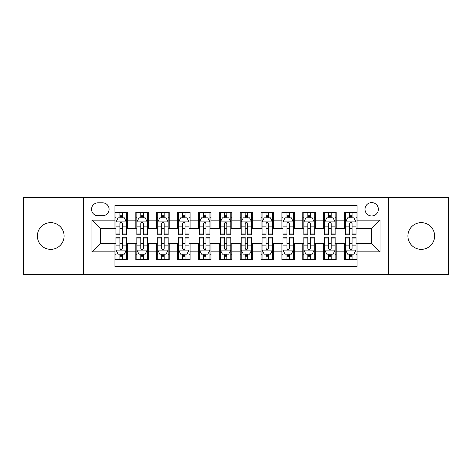 <?xml version="1.0" encoding="UTF-8"?>
<svg xmlns="http://www.w3.org/2000/svg" width="472" height="472" viewBox="0 0 472 472"><rect width="100%" height="100%" fill="white"/><g stroke="black" fill="none" stroke-linecap="round" stroke-linejoin="round"><path stroke-width="0.71" d="M421.26 222.642A13.358 13.358 0 0 0 407.902 236A13.358 13.358 0 0 0 421.26 249.358A13.358 13.358 0 0 0 434.623 236A13.358 13.358 0 0 0 421.26 222.642M50.74 222.642A13.358 13.358 0 0 0 37.377 236A13.358 13.358 0 0 0 50.74 249.358A13.358 13.358 0 0 0 64.098 236A13.358 13.358 0 0 0 50.74 222.642M371.688 202.6A6.679 6.679 0 0 0 365.003 209.279A6.679 6.679 0 0 0 371.688 215.958A6.679 6.679 0 0 0 378.367 209.279A6.679 6.679 0 0 0 371.688 202.6M388.385 274.615L448.4 274.615L448.4 197.385L388.385 197.385L388.385 274.615L83.615 274.615L83.615 197.385L23.6 197.385L23.6 274.615L83.615 274.615M357.074 212.518L344.548 212.518L344.548 220.135L336.2 220.135L336.2 228.483L344.548 228.483L344.548 220.135M336.2 220.135L336.2 212.518L323.674 212.518L323.674 220.135L315.326 220.135L315.326 228.483L323.674 228.483L323.674 220.135M315.326 220.135L315.326 212.518L302.8 212.518L302.8 220.135L294.451 220.135L294.451 228.483L302.8 228.483L302.8 220.135M294.451 220.135L294.451 212.518L281.926 212.518L281.926 220.135L273.577 220.135L273.577 228.483L281.926 228.483L281.926 220.135M273.577 220.135L273.577 212.518L261.051 212.518L261.051 220.135L252.697 220.135L252.697 228.483L261.051 228.483L261.051 220.135M252.697 220.135L252.697 212.518L240.177 212.518L240.177 220.135L231.823 220.135L231.823 228.483L240.177 228.483L240.177 220.135M231.823 220.135L231.823 212.518L219.303 212.518L219.303 220.135L210.949 220.135L210.949 228.483L219.303 228.483L219.303 220.135M210.949 220.135L210.949 212.518L198.423 212.518L198.423 220.135L190.074 220.135L190.074 228.483L198.423 228.483L198.423 220.135M190.074 220.135L190.074 212.518L177.549 212.518L177.549 220.135L169.2 220.135L169.2 228.483L177.549 228.483L177.549 220.135M169.2 220.135L169.2 212.518L156.674 212.518L156.674 220.135L148.326 220.135L148.326 228.483L156.674 228.483L156.674 220.135M148.326 220.135L148.326 212.518L135.8 212.518L135.8 228.483L127.452 228.483L127.452 212.518L114.926 212.518M114.926 259.482L127.452 259.482L127.452 243.517L135.8 243.517L135.8 259.482L148.326 259.482L148.326 243.517L156.674 243.517L156.674 251.865L148.326 251.865M156.674 251.865L156.674 259.482L169.2 259.482L169.2 243.517L177.549 243.517L177.549 251.865L169.2 251.865M177.549 251.865L177.549 259.482L190.074 259.482L190.074 243.517L198.423 243.517L198.423 251.865L190.074 251.865M198.423 251.865L198.423 259.482L210.949 259.482L210.949 243.517L219.303 243.517L219.303 251.865L210.949 251.865M219.303 251.865L219.303 259.482L231.823 259.482L231.823 243.517L240.177 243.517L240.177 251.865L231.823 251.865M240.177 251.865L240.177 259.482L252.697 259.482L252.697 243.517L261.051 243.517L261.051 251.865L252.697 251.865M261.051 251.865L261.051 259.482L273.577 259.482L273.577 243.517L281.926 243.517L281.926 251.865L273.577 251.865M281.926 251.865L281.926 259.482L294.451 259.482L294.451 243.517L302.8 243.517L302.8 251.865L294.451 251.865M302.8 251.865L302.8 259.482L315.326 259.482L315.326 243.517L323.674 243.517L323.674 251.865L315.326 251.865M323.674 251.865L323.674 259.482L336.2 259.482L336.2 243.517L344.548 243.517L344.548 251.865L336.2 251.865M98.017 215.751L102.613 215.751A6.472 6.472 0 0 0 109.079 209.279A6.472 6.472 0 0 0 102.613 202.807L98.017 202.807A6.472 6.472 0 0 0 91.544 209.279A6.472 6.472 0 0 0 98.017 215.751M388.385 197.385L83.615 197.385M357.074 220.135L357.074 205.521L114.926 205.521L114.926 228.483L100.312 228.483L100.312 243.517L114.926 243.517L114.926 266.479L357.074 266.479L357.074 243.517L371.688 243.517L371.688 228.483L357.074 228.483L357.074 220.135L380.037 220.135L380.037 251.865L357.074 251.865M114.926 251.865L91.963 251.865L91.963 220.135L114.926 220.135M344.548 251.865L344.548 259.482L357.074 259.482M114.926 217.734L115.97 217.734M119.935 217.734L122.443 217.734M126.407 217.734L127.452 217.734M114.926 228.277L115.97 228.277M119.935 228.277L122.443 228.277M126.407 228.277L127.452 228.277M114.926 243.723L115.97 243.723M119.935 243.723L122.443 243.723M126.407 243.723L127.452 243.723M114.926 254.266L115.97 254.266M119.935 254.266L122.443 254.266M126.407 254.266L127.452 254.266M135.8 228.277L136.845 228.277M140.809 228.277L143.317 228.277M147.282 228.277L148.326 228.277M135.8 217.734L136.845 217.734M140.809 217.734L143.317 217.734M147.282 217.734L148.326 217.734M135.8 243.723L136.845 243.723M140.809 243.723L143.317 243.723M147.282 243.723L148.326 243.723M135.8 254.266L136.845 254.266M140.809 254.266L143.317 254.266M147.282 254.266L148.326 254.266M156.674 243.723L157.719 243.723M161.684 243.723L164.191 243.723M168.156 243.723L169.2 243.723M156.674 254.266L157.719 254.266M161.684 254.266L164.191 254.266M168.156 254.266L169.2 254.266M156.674 217.734L157.719 217.734M161.684 217.734L164.191 217.734M168.156 217.734L169.2 217.734M156.674 228.277L157.719 228.277M161.684 228.277L164.191 228.277M168.156 228.277L169.2 228.277M177.549 243.723L178.593 243.723M182.564 243.723L185.065 243.723M189.03 243.723L190.074 243.723M177.549 254.266L178.593 254.266M182.564 254.266L185.065 254.266M189.03 254.266L190.074 254.266M177.549 217.734L178.593 217.734M182.564 217.734L185.065 217.734M189.03 217.734L190.074 217.734M177.549 228.277L178.593 228.277M182.564 228.277L185.065 228.277M189.03 228.277L190.074 228.277M198.423 243.723L199.467 243.723M203.438 243.723L205.94 243.723M209.904 243.723L210.949 243.723M198.423 254.266L199.467 254.266M203.438 254.266L205.94 254.266M209.904 254.266L210.949 254.266M198.423 217.734L199.467 217.734M203.438 217.734L205.94 217.734M209.904 217.734L210.949 217.734M198.423 228.277L199.467 228.277M203.438 228.277L205.94 228.277M209.904 228.277L210.949 228.277M219.303 243.723L220.341 243.723M224.312 243.723L226.814 243.723M230.778 243.723L231.823 243.723M219.303 254.266L220.341 254.266M224.312 254.266L226.814 254.266M230.778 254.266L231.823 254.266M219.303 217.734L220.341 217.734M224.312 217.734L226.814 217.734M230.778 217.734L231.823 217.734M219.303 228.277L220.341 228.277M224.312 228.277L226.814 228.277M230.778 228.277L231.823 228.277M240.177 243.723L241.221 243.723M245.186 243.723L247.688 243.723M251.659 243.723L252.697 243.723M240.177 254.266L241.221 254.266M245.186 254.266L247.688 254.266M251.659 254.266L252.697 254.266M240.177 217.734L241.221 217.734M245.186 217.734L247.688 217.734M251.659 217.734L252.697 217.734M240.177 228.277L241.221 228.277M245.186 228.277L247.688 228.277M251.659 228.277L252.697 228.277M261.051 243.723L262.096 243.723M266.06 243.723L268.562 243.723M272.533 243.723L273.577 243.723M261.051 254.266L262.096 254.266M266.06 254.266L268.562 254.266M272.533 254.266L273.577 254.266M261.051 217.734L262.096 217.734M266.06 217.734L268.562 217.734M272.533 217.734L273.577 217.734M261.051 228.277L262.096 228.277M266.06 228.277L268.562 228.277M272.533 228.277L273.577 228.277M281.926 243.723L282.97 243.723M286.935 243.723L289.436 243.723M293.407 243.723L294.451 243.723M281.926 254.266L282.97 254.266M286.935 254.266L289.436 254.266M293.407 254.266L294.451 254.266M281.926 217.734L282.97 217.734M286.935 217.734L289.436 217.734M293.407 217.734L294.451 217.734M281.926 228.277L282.97 228.277M286.935 228.277L289.436 228.277M293.407 228.277L294.451 228.277M302.8 243.723L303.844 243.723M307.809 243.723L310.316 243.723M314.281 243.723L315.326 243.723M302.8 254.266L303.844 254.266M307.809 254.266L310.316 254.266M314.281 254.266L315.326 254.266M302.8 217.734L303.844 217.734M307.809 217.734L310.316 217.734M314.281 217.734L315.326 217.734M302.8 228.277L303.844 228.277M307.809 228.277L310.316 228.277M314.281 228.277L315.326 228.277M323.674 243.723L324.718 243.723M328.683 243.723L331.191 243.723M335.155 243.723L336.2 243.723M323.674 254.266L324.718 254.266M328.683 254.266L331.191 254.266M335.155 254.266L336.2 254.266M323.674 217.734L324.718 217.734M328.683 217.734L331.191 217.734M335.155 217.734L336.2 217.734M323.674 228.277L324.718 228.277M328.683 228.277L331.191 228.277M335.155 228.277L336.2 228.277M344.548 243.723L345.592 243.723M349.557 243.723L352.065 243.723M356.03 243.723L357.074 243.723M344.548 254.266L345.592 254.266M349.557 254.266L352.065 254.266M356.03 254.266L357.074 254.266M344.548 217.734L345.592 217.734M349.557 217.734L352.065 217.734M356.03 217.734L357.074 217.734M344.548 228.277L345.592 228.277M349.557 228.277L352.065 228.277M356.03 228.277L357.074 228.277M100.312 228.483L91.963 220.135M100.312 243.517L91.963 251.865M380.037 220.135L371.688 228.483M380.037 251.865L371.688 243.517M122.443 215.232L119.935 215.232M126.407 233.044L122.443 233.044L122.443 234.749L126.407 234.749L126.407 222.011L124.319 217.84L118.059 217.84L115.97 222.011L115.97 234.749L119.935 234.749L119.935 233.044L115.97 233.044M115.97 222.011L115.97 212.518M126.407 222.011L126.407 212.518M119.935 217.84L119.935 212.518M122.443 212.518L122.443 217.84M122.443 233.044L122.443 223.58C121.605 221.97 120.773 221.97 119.935 223.58L119.935 233.044M119.935 256.768L122.443 256.768M115.97 238.956L119.935 238.956L119.935 237.251L115.97 237.251L115.97 249.989L118.059 254.16L124.319 254.16L126.407 249.989L126.407 237.251L122.443 237.251L122.443 238.956L126.407 238.956M126.407 249.989L126.407 259.482M115.97 249.989L115.97 259.482M122.443 254.16L122.443 259.482M119.935 259.482L119.935 254.16M119.935 238.956L119.935 248.419C120.773 250.03 121.605 250.03 122.443 248.419L122.443 238.956M143.317 215.232L140.809 215.232M147.282 233.044L143.317 233.044L143.317 234.749L147.282 234.749L147.282 222.011L145.193 217.84L138.933 217.84L136.845 222.011L136.845 234.749L140.809 234.749L140.809 233.044L136.845 233.044M136.845 222.011L136.845 212.518M147.282 222.011L147.282 212.518M140.809 217.84L140.809 212.518M143.317 212.518L143.317 217.84M143.317 233.044L143.317 223.58C142.485 221.97 141.647 221.97 140.809 223.58L140.809 233.044M164.191 215.232L161.684 215.232M168.156 233.044L164.191 233.044L164.191 234.749L168.156 234.749L168.156 222.011L166.067 217.84L159.807 217.84L157.719 222.011L157.719 234.749L161.684 234.749L161.684 233.044L157.719 233.044M157.719 222.011L157.719 212.518M168.156 222.011L168.156 212.518M161.684 217.84L161.684 212.518M164.191 212.518L164.191 217.84M164.191 233.044L164.191 223.58C163.359 221.97 162.521 221.97 161.684 223.58L161.684 233.044M185.065 215.232L182.564 215.232M189.03 233.044L185.065 233.044L185.065 234.749L189.03 234.749L189.03 222.011L186.947 217.84L180.682 217.84L178.593 222.011L178.593 234.749L182.564 234.749L182.564 233.044L178.593 233.044M178.593 222.011L178.593 212.518M189.03 222.011L189.03 212.518M182.564 217.84L182.564 212.518M185.065 212.518L185.065 217.84M185.065 233.044L185.065 223.58C184.233 221.97 183.396 221.97 182.564 223.58L182.564 233.044M205.94 215.232L203.438 215.232M209.904 233.044L205.94 233.044L205.94 234.749L209.904 234.749L209.904 222.011L207.822 217.84L201.556 217.84L199.467 222.011L199.467 234.749L203.438 234.749L203.438 233.044L199.467 233.044M199.467 222.011L199.467 212.518M209.904 222.011L209.904 212.518M203.438 217.84L203.438 212.518M205.94 212.518L205.94 217.84M205.94 233.044L205.94 223.58C205.108 221.97 204.27 221.97 203.438 223.58L203.438 233.044M140.809 256.768L143.317 256.768M136.845 238.956L140.809 238.956L140.809 237.251L136.845 237.251L136.845 249.989L138.933 254.16L145.193 254.16L147.282 249.989L147.282 237.251L143.317 237.251L143.317 238.956L147.282 238.956M147.282 249.989L147.282 259.482M136.845 249.989L136.845 259.482M143.317 254.16L143.317 259.482M140.809 259.482L140.809 254.16M140.809 238.956L140.809 248.419C141.647 250.03 142.479 250.03 143.317 248.419L143.317 238.956M161.684 256.768L164.191 256.768M157.719 238.956L161.684 238.956L161.684 237.251L157.719 237.251L157.719 249.989L159.807 254.16L166.067 254.16L168.156 249.989L168.156 237.251L164.191 237.251L164.191 238.956L168.156 238.956M168.156 249.989L168.156 259.482M157.719 249.989L157.719 259.482M164.191 254.16L164.191 259.482M161.684 259.482L161.684 254.16M161.684 238.956L161.684 248.419C162.521 250.03 163.353 250.03 164.191 248.419L164.191 238.956M182.564 256.768L185.065 256.768M178.593 238.956L182.564 238.956L182.564 237.251L178.593 237.251L178.593 249.989L180.682 254.16L186.947 254.16L189.03 249.989L189.03 237.251L185.065 237.251L185.065 238.956L189.03 238.956M189.03 249.989L189.03 259.482M178.593 249.989L178.593 259.482M185.065 254.16L185.065 259.482M182.564 259.482L182.564 254.16M182.564 238.956L182.564 248.419C183.396 250.03 184.227 250.03 185.065 248.419L185.065 238.956M203.438 256.768L205.94 256.768M199.467 238.956L203.438 238.956L203.438 237.251L199.467 237.251L199.467 249.989L201.556 254.16L207.822 254.16L209.904 249.989L209.904 237.251L205.94 237.251L205.94 238.956L209.904 238.956M209.904 249.989L209.904 259.482M199.467 249.989L199.467 259.482M205.94 254.16L205.94 259.482M203.438 259.482L203.438 254.16M203.438 238.956L203.438 248.419C204.27 250.03 205.102 250.03 205.94 248.419L205.94 238.956M226.814 215.232L224.312 215.232M230.778 233.044L226.814 233.044L226.814 234.749L230.778 234.749L230.778 222.011L228.696 217.84L222.43 217.84L220.341 222.011L220.341 234.749L224.312 234.749L224.312 233.044L220.341 233.044M220.341 222.011L220.341 212.518M230.778 222.011L230.778 212.518M224.312 217.84L224.312 212.518M226.814 212.518L226.814 217.84M226.814 233.044L226.814 223.58C225.982 221.97 225.144 221.97 224.312 223.58L224.312 233.044M224.312 256.768L226.814 256.768M220.341 238.956L224.312 238.956L224.312 237.251L220.341 237.251L220.341 249.989L222.43 254.16L228.696 254.16L230.778 249.989L230.778 237.251L226.814 237.251L226.814 238.956L230.778 238.956M230.778 249.989L230.778 259.482M220.341 249.989L220.341 259.482M226.814 254.16L226.814 259.482M224.312 259.482L224.312 254.16M224.312 238.956L224.312 248.419C225.144 250.03 225.982 250.03 226.814 248.419L226.814 238.956M247.688 215.232L245.186 215.232M251.659 233.044L247.688 233.044L247.688 234.749L251.659 234.749L251.659 222.011L249.57 217.84L243.304 217.84L241.221 222.011L241.221 234.749L245.186 234.749L245.186 233.044L241.221 233.044M241.221 222.011L241.221 212.518M251.659 222.011L251.659 212.518M245.186 217.84L245.186 212.518M247.688 212.518L247.688 217.84M247.688 233.044L247.688 223.58C246.856 221.97 246.018 221.97 245.186 223.58L245.186 233.044M245.186 256.768L247.688 256.768M241.221 238.956L245.186 238.956L245.186 237.251L241.221 237.251L241.221 249.989L243.304 254.16L249.57 254.16L251.659 249.989L251.659 237.251L247.688 237.251L247.688 238.956L251.659 238.956M251.659 249.989L251.659 259.482M241.221 249.989L241.221 259.482M247.688 254.16L247.688 259.482M245.186 259.482L245.186 254.16M245.186 238.956L245.186 248.419C246.018 250.03 246.856 250.03 247.688 248.419L247.688 238.956M268.562 215.232L266.06 215.232M272.533 233.044L268.562 233.044L268.562 234.749L272.533 234.749L272.533 222.011L270.444 217.84L264.178 217.84L262.096 222.011L262.096 234.749L266.06 234.749L266.06 233.044L262.096 233.044M262.096 222.011L262.096 212.518M272.533 222.011L272.533 212.518M266.06 217.84L266.06 212.518M268.562 212.518L268.562 217.84M268.562 233.044L268.562 223.58C267.73 221.97 266.898 221.97 266.06 223.58L266.06 233.044M266.06 256.768L268.562 256.768M262.096 238.956L266.06 238.956L266.06 237.251L262.096 237.251L262.096 249.989L264.178 254.16L270.444 254.16L272.533 249.989L272.533 237.251L268.562 237.251L268.562 238.956L272.533 238.956M272.533 249.989L272.533 259.482M262.096 249.989L262.096 259.482M268.562 254.16L268.562 259.482M266.06 259.482L266.06 254.16M266.06 238.956L266.06 248.419C266.892 250.03 267.73 250.03 268.562 248.419L268.562 238.956M289.436 215.232L286.935 215.232M293.407 233.044L289.436 233.044L289.436 234.749L293.407 234.749L293.407 222.011L291.318 217.84L285.053 217.84L282.97 222.011L282.97 234.749L286.935 234.749L286.935 233.044L282.97 233.044M282.97 222.011L282.97 212.518M293.407 222.011L293.407 212.518M286.935 217.84L286.935 212.518M289.436 212.518L289.436 217.84M289.436 233.044L289.436 223.58C288.604 221.97 287.772 221.97 286.935 223.58L286.935 233.044M286.935 256.768L289.436 256.768M282.97 238.956L286.935 238.956L286.935 237.251L282.97 237.251L282.97 249.989L285.053 254.16L291.318 254.16L293.407 249.989L293.407 237.251L289.436 237.251L289.436 238.956L293.407 238.956M293.407 249.989L293.407 259.482M282.97 249.989L282.97 259.482M289.436 254.16L289.436 259.482M286.935 259.482L286.935 254.16M286.935 238.956L286.935 248.419C287.767 250.03 288.604 250.03 289.436 248.419L289.436 238.956M310.316 215.232L307.809 215.232M314.281 233.044L310.316 233.044L310.316 234.749L314.281 234.749L314.281 222.011L312.193 217.84L305.933 217.84L303.844 222.011L303.844 234.749L307.809 234.749L307.809 233.044L303.844 233.044M303.844 222.011L303.844 212.518M314.281 222.011L314.281 212.518M307.809 217.84L307.809 212.518M310.316 212.518L310.316 217.84M310.316 233.044L310.316 223.58C309.479 221.97 308.647 221.97 307.809 223.58L307.809 233.044M307.809 256.768L310.316 256.768M303.844 238.956L307.809 238.956L307.809 237.251L303.844 237.251L303.844 249.989L305.933 254.16L312.193 254.16L314.281 249.989L314.281 237.251L310.316 237.251L310.316 238.956L314.281 238.956M314.281 249.989L314.281 259.482M303.844 249.989L303.844 259.482M310.316 254.16L310.316 259.482M307.809 259.482L307.809 254.16M307.809 238.956L307.809 248.419C308.641 250.03 309.479 250.03 310.316 248.419L310.316 238.956M331.191 215.232L328.683 215.232M335.155 233.044L331.191 233.044L331.191 234.749L335.155 234.749L335.155 222.011L333.067 217.84L326.807 217.84L324.718 222.011L324.718 234.749L328.683 234.749L328.683 233.044L324.718 233.044M324.718 222.011L324.718 212.518M335.155 222.011L335.155 212.518M328.683 217.84L328.683 212.518M331.191 212.518L331.191 217.84M331.191 233.044L331.191 223.58C330.353 221.97 329.521 221.97 328.683 223.58L328.683 233.044M328.683 256.768L331.191 256.768M324.718 238.956L328.683 238.956L328.683 237.251L324.718 237.251L324.718 249.989L326.807 254.16L333.067 254.16L335.155 249.989L335.155 237.251L331.191 237.251L331.191 238.956L335.155 238.956M335.155 249.989L335.155 259.482M324.718 249.989L324.718 259.482M331.191 254.16L331.191 259.482M328.683 259.482L328.683 254.16M328.683 238.956L328.683 248.419C329.515 250.03 330.353 250.03 331.191 248.419L331.191 238.956M352.065 215.232L349.557 215.232M356.03 233.044L352.065 233.044L352.065 234.749L356.03 234.749L356.03 222.011L353.941 217.84L347.681 217.84L345.592 222.011L345.592 234.749L349.557 234.749L349.557 233.044L345.592 233.044M345.592 222.011L345.592 212.518M356.03 222.011L356.03 212.518M349.557 217.84L349.557 212.518M352.065 212.518L352.065 217.84M352.065 233.044L352.065 223.58C351.227 221.97 350.395 221.97 349.557 223.58L349.557 233.044M349.557 256.768L352.065 256.768M345.592 238.956L349.557 238.956L349.557 237.251L345.592 237.251L345.592 249.989L347.681 254.16L353.941 254.16L356.03 249.989L356.03 237.251L352.065 237.251L352.065 238.956L356.03 238.956M356.03 249.989L356.03 259.482M345.592 249.989L345.592 259.482M352.065 254.16L352.065 259.482M349.557 259.482L349.557 254.16M349.557 238.956L349.557 248.419C350.395 250.03 351.227 250.03 352.065 248.419L352.065 238.956M135.8 251.865L127.452 251.865M135.8 220.135L127.452 220.135M126.354 221.911L116.023 221.911M115.97 218.99L117.481 218.99M124.897 218.99L126.407 218.99M119.935 226.855L115.97 226.855M126.407 226.855L122.443 226.855M122.443 216.559L119.935 216.559M116.023 250.089L126.354 250.089M126.407 253.01L124.897 253.01M117.481 253.01L115.97 253.01M122.443 245.145L126.407 245.145M115.97 245.145L119.935 245.145M119.935 255.44L122.443 255.44M147.229 221.911L136.898 221.911M136.845 218.99L138.361 218.99M145.771 218.99L147.282 218.99M140.809 226.855L136.845 226.855M147.282 226.855L143.317 226.855M143.317 216.559L140.809 216.559M168.103 221.911L157.772 221.911M157.719 218.99L159.235 218.99M166.645 218.99L168.156 218.99M161.684 226.855L157.719 226.855M168.156 226.855L164.191 226.855M164.191 216.559L161.684 216.559M188.977 221.911L178.646 221.911M178.593 218.99L180.109 218.99M187.52 218.99L189.03 218.99M182.564 226.855L178.593 226.855M189.03 226.855L185.065 226.855M185.065 216.559L182.564 216.559M209.857 221.911L199.52 221.911M199.467 218.99L200.983 218.99M208.394 218.99L209.904 218.99M203.438 226.855L199.467 226.855M209.904 226.855L205.94 226.855M205.94 216.559L203.438 216.559M136.898 250.089L147.229 250.089M147.282 253.01L145.771 253.01M138.361 253.01L136.845 253.01M143.317 245.145L147.282 245.145M136.845 245.145L140.809 245.145M140.809 255.44L143.317 255.44M157.772 250.089L168.103 250.089M168.156 253.01L166.645 253.01M159.235 253.01L157.719 253.01M164.191 245.145L168.156 245.145M157.719 245.145L161.684 245.145M161.684 255.44L164.191 255.44M178.646 250.089L188.977 250.089M189.03 253.01L187.52 253.01M180.109 253.01L178.593 253.01M185.065 245.145L189.03 245.145M178.593 245.145L182.564 245.145M182.564 255.44L185.065 255.44M199.52 250.089L209.857 250.089M209.904 253.01L208.394 253.01M200.983 253.01L199.467 253.01M205.94 245.145L209.904 245.145M199.467 245.145L203.438 245.145M203.438 255.44L205.94 255.44M230.731 221.911L220.394 221.911M220.341 218.99L221.858 218.99M229.268 218.99L230.778 218.99M224.312 226.855L220.341 226.855M230.778 226.855L226.814 226.855M226.814 216.559L224.312 216.559M220.394 250.089L230.731 250.089M230.778 253.01L229.268 253.01M221.858 253.01L220.341 253.01M226.814 245.145L230.778 245.145M220.341 245.145L224.312 245.145M224.312 255.44L226.814 255.44M251.605 221.911L241.269 221.911M241.221 218.99L242.732 218.99M250.142 218.99L251.659 218.99M245.186 226.855L241.221 226.855M251.659 226.855L247.688 226.855M247.688 216.559L245.186 216.559M241.269 250.089L251.605 250.089M251.659 253.01L250.142 253.01M242.732 253.01L241.221 253.01M247.688 245.145L251.659 245.145M241.221 245.145L245.186 245.145M245.186 255.44L247.688 255.44M272.48 221.911L262.143 221.911M262.096 218.99L263.606 218.99M271.017 218.99L272.533 218.99M266.06 226.855L262.096 226.855M272.533 226.855L268.562 226.855M268.562 216.559L266.06 216.559M262.143 250.089L272.48 250.089M272.533 253.01L271.017 253.01M263.606 253.01L262.096 253.01M268.562 245.145L272.533 245.145M262.096 245.145L266.06 245.145M266.06 255.44L268.562 255.44M293.354 221.911L283.023 221.911M282.97 218.99L284.48 218.99M291.891 218.99L293.407 218.99M286.935 226.855L282.97 226.855M293.407 226.855L289.436 226.855M289.436 216.559L286.935 216.559M283.023 250.089L293.354 250.089M293.407 253.01L291.891 253.01M284.48 253.01L282.97 253.01M289.436 245.145L293.407 245.145M282.97 245.145L286.935 245.145M286.935 255.44L289.436 255.44M314.228 221.911L303.897 221.911M303.844 218.99L305.354 218.99M312.765 218.99L314.281 218.99M307.809 226.855L303.844 226.855M314.281 226.855L310.316 226.855M310.316 216.559L307.809 216.559M303.897 250.089L314.228 250.089M314.281 253.01L312.765 253.01M305.354 253.01L303.844 253.01M310.316 245.145L314.281 245.145M303.844 245.145L307.809 245.145M307.809 255.44L310.316 255.44M335.102 221.911L324.771 221.911M324.718 218.99L326.229 218.99M333.639 218.99L335.155 218.99M328.683 226.855L324.718 226.855M335.155 226.855L331.191 226.855M331.191 216.559L328.683 216.559M324.771 250.089L335.102 250.089M335.155 253.01L333.639 253.01M326.229 253.01L324.718 253.01M331.191 245.145L335.155 245.145M324.718 245.145L328.683 245.145M328.683 255.44L331.191 255.44M355.976 221.911L345.646 221.911M345.592 218.99L347.103 218.99M354.519 218.99L356.03 218.99M349.557 226.855L345.592 226.855M356.03 226.855L352.065 226.855M352.065 216.559L349.557 216.559M345.646 250.089L355.976 250.089M356.03 253.01L354.519 253.01M347.103 253.01L345.592 253.01M352.065 245.145L356.03 245.145M345.592 245.145L349.557 245.145M349.557 255.44L352.065 255.44"/></g></svg>
